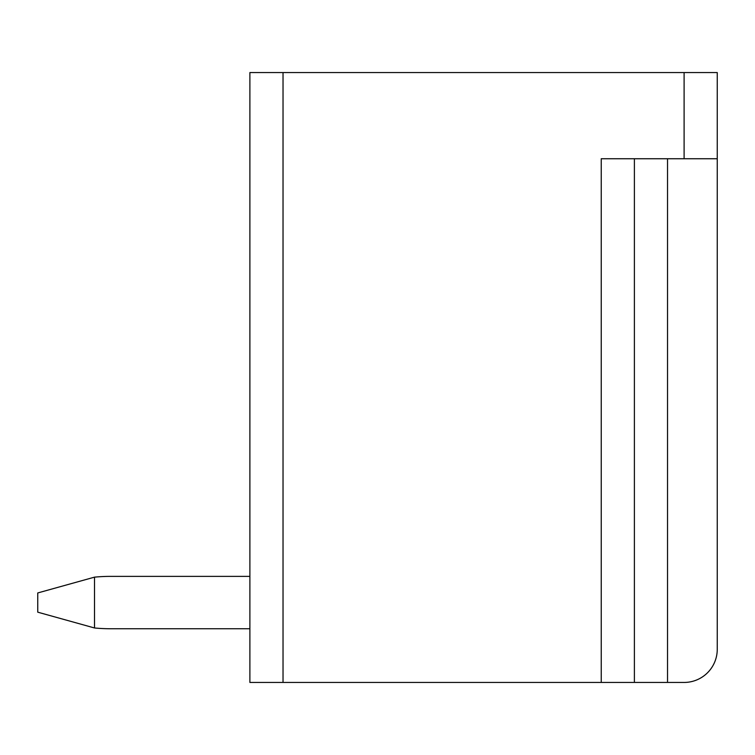 <?xml version="1.0" encoding="UTF-8"?>
<svg xmlns="http://www.w3.org/2000/svg" width="755" height="755" viewBox="0 0 755 755"><rect width="100%" height="100%" fill="white"/><g stroke="black" fill="none" stroke-linecap="round" stroke-linejoin="round"><path stroke-width="1.13" d="M634.389 158.739L634.389 682.444L684.106 682.444A33.144 33.144 0 0 0 717.25 649.3L717.25 72.555L249.886 72.555L249.886 682.444L249.886 628.745L110.674 628.745A168.714 168.714 0 0 1 94.507 627.971L37.75 612.173L37.75 592.949L94.507 577.15A168.714 168.714 0 0 1 110.674 576.376L249.886 576.376L249.886 486.22M717.25 158.739L601.235 158.739L601.235 682.444L249.886 682.444M601.235 682.444L634.389 682.444M249.886 576.376L110.674 576.376L249.886 576.376M94.507 577.15L94.507 627.971M283.031 72.555L283.031 682.444M684.106 72.555L684.106 158.739M667.533 682.444L667.533 158.739"/></g></svg>
